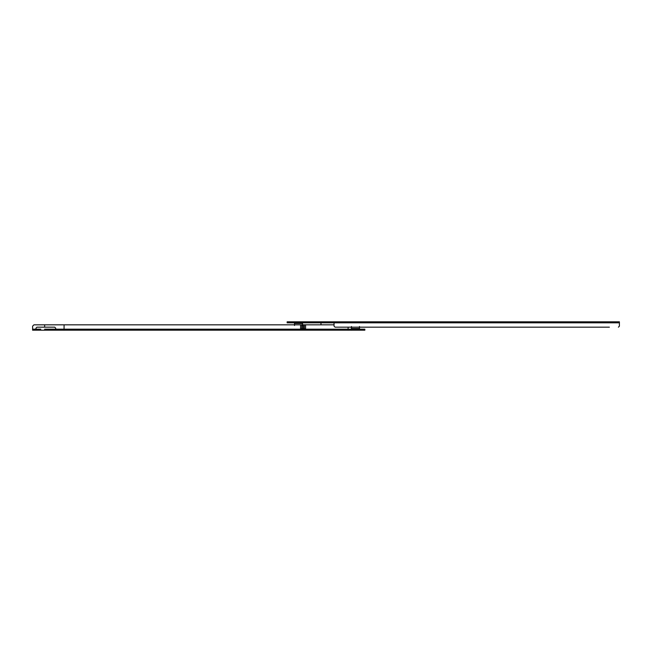 <?xml version="1.0" encoding="UTF-8"?>
<svg xmlns="http://www.w3.org/2000/svg" width="652" height="652" viewBox="0 0 652 652"><rect width="100%" height="100%" fill="white"/><g stroke="black" fill="none" stroke-linecap="round" stroke-linejoin="round"><path stroke-width="0.98" d="M294.517 325.495L294.517 323.49L302.552 323.49L302.552 325.495M359.496 326.505L359.496 328.51L351.452 328.51L351.452 326.505M294.191 322.822L294.655 323.294L301.33 323.294M324.663 322.822L327.174 322.822M307.915 322.822L310.425 322.822M334.036 326.171L335.046 327.174L334.036 326.171L334.036 322.822L333.368 322.822L333.368 321.811L287.149 321.811L287.149 322.822L288.486 322.822L288.486 321.811M334.036 321.811L619.4 321.811L619.4 322.822L334.036 322.822L334.036 321.811L333.368 321.811M320.98 324.826L320.98 322.822M333.368 322.822L330.686 322.822L330.686 321.811M330.686 322.822L288.486 322.822M619.4 326.171L618.398 327.174L619.4 326.171L619.4 322.822M609.4 327.174L335.046 327.174M363.514 329.178L363.514 330.189L364.851 330.189L364.851 329.178L348.103 329.178L348.103 327.174L351.452 327.174M359.496 327.174L590.639 327.174M359.831 329.178L359.358 328.706L352.675 328.706M44.923 330.189L43.317 330.189M33.937 324.826L32.6 326.171L33.937 324.826L64.083 324.826L64.043 330.189L44.613 330.189L44.654 329.178L55.713 329.178L55.713 328.176L54.703 327.174L36.952 327.174L35.95 328.176L35.95 329.178L40.807 329.178M302.878 324.826L305.576 324.826L305.576 328.844L300.58 328.844L300.58 324.826L302.878 324.826L302.878 328.844M348.779 329.178L348.779 330.189L64.043 330.189M351.452 329.178L351.452 330.189L348.779 330.189M363.514 330.189L351.452 330.189M55.713 328.176L54.703 327.174M55.713 329.178L348.103 329.178L348.103 330.189M44.613 330.189L32.6 330.189L32.6 329.178L35.95 329.178M33.602 330.189L32.6 330.189M32.6 326.171L32.6 329.178M44.654 324.826L44.654 327.174M300.58 324.826L64.083 324.826M334.036 324.826L305.576 324.826M302.887 322.822L302.365 323.294M351.118 329.178L351.746 328.706M303.278 324.826L303.278 328.844M301.762 324.826L301.762 328.844M304.394 328.844L304.394 324.826M294.655 323.294L295.128 323.49M302.414 323.294L301.941 323.49M359.358 328.706L358.877 328.51M351.591 328.706L352.064 328.51"/></g></svg>
